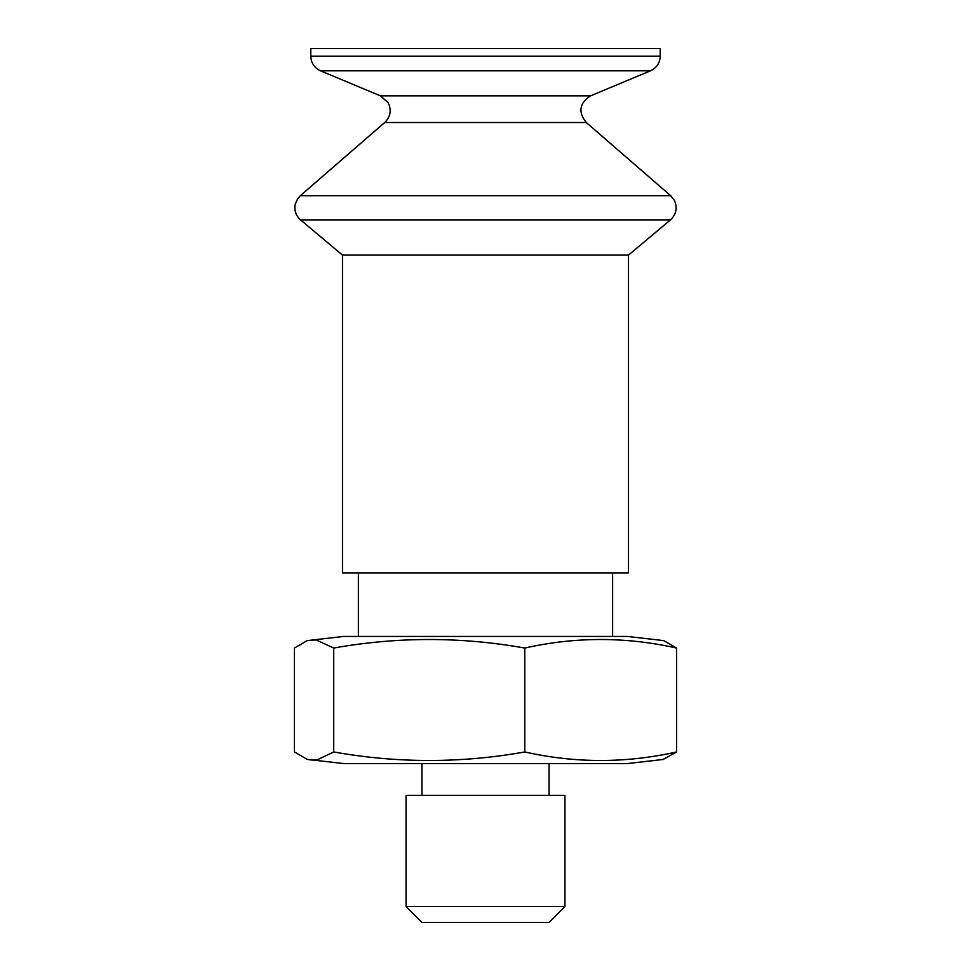 <?xml version="1.0" encoding="UTF-8"?>
<svg xmlns="http://www.w3.org/2000/svg" width="971" height="971" viewBox="0 0 971 971"><rect width="100%" height="100%" fill="white"/><g stroke="black" fill="none" stroke-linecap="round" stroke-linejoin="round"><path stroke-width="1.46" d="M564.94 906.562L549.052 922.45L421.948 922.45L406.06 906.562L564.94 906.562L564.94 795.334L406.06 795.334L406.06 906.562M307.309 640.605L343.637 636.442L627.363 636.442L663.691 640.605L676.581 648.045C625.979 636.673 575.378 636.673 524.789 648.045C461.091 636.673 397.394 636.673 333.708 648.045L316.073 639.913L307.309 640.593L294.419 648.045L294.419 751.967L307.309 759.419L312.055 760.087L316.862 760.026L333.708 751.967C397.406 763.327 461.091 763.327 524.789 751.967C575.378 763.327 625.979 763.327 676.581 751.967L662.756 759.613M662.95 640.435L663.691 640.593M676.581 648.045L676.581 751.967M524.789 648.045L524.789 751.967M333.708 648.045L333.708 751.967M663.678 759.407L627.363 763.558L343.637 763.558L307.322 759.407M512.906 255.106L628.504 255.106L670.488 219.871L300.512 219.871L342.496 255.106L512.906 255.106M342.496 255.106L342.496 572.89L628.504 572.89L628.504 255.106M660.207 56.172L310.793 56.172L310.793 48.55L660.207 48.55L660.207 56.172C659.904 63.018 656.651 67.897 650.461 70.822L320.539 70.822L380.45 95.862L590.55 95.862C579.359 103.169 577.927 112.066 586.278 122.528L670.682 195.693L674.396 200.414C677.624 207.806 676.314 214.3 670.488 219.871M586.278 122.528L384.722 122.528L300.318 195.693L670.682 195.693M358.384 572.89L358.384 636.442M612.616 572.89L612.616 636.442M421.948 763.558L421.948 795.334M549.052 763.558L549.052 795.334M300.318 195.693L297.733 198.545L295.233 204.153C294.055 210.379 295.803 215.623 300.512 219.871M384.722 122.528C390.512 116.787 391.677 110.221 388.23 102.841L380.45 95.862M590.55 95.862L650.461 70.822M310.793 56.172C311.096 63.018 314.349 67.897 320.539 70.822"/></g></svg>

